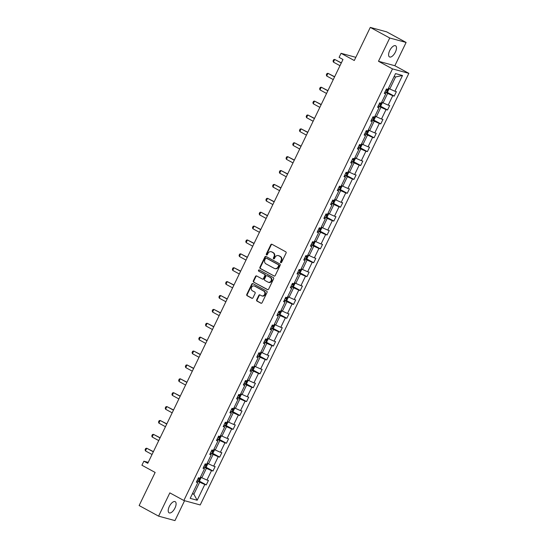 <?xml version="1.0" encoding="UTF-8"?>
<svg xmlns="http://www.w3.org/2000/svg" width="548" height="548" viewBox="0 0 548 548"><rect width="100%" height="100%" fill="white"/><g stroke="black" fill="none" stroke-linecap="round" stroke-linejoin="round"><path stroke-width="0.82" d="M280.761 262.67A0.685 0.603 -74.8 0 0 281.59 262.355L286.077 253.073A0.973 0.863 -74.8 0 0 285.734 251.779L271.986 244.292A0.973 0.863 -74.8 0 0 270.801 244.751L266.314 254.032A0.685 0.603 -74.8 0 0 267.383 254.615L267.965 253.416A3.117 2.767 -74.8 0 1 271.226 251.738A3.117 2.767 -74.8 0 1 271.76 251.95L272.904 252.573A3.117 2.767 -74.8 0 1 274 256.697L273.418 257.903A0.685 0.603 -74.8 0 0 274.486 258.485L275.069 257.286A3.117 2.767 -74.8 0 1 278.329 255.601A3.117 2.767 -74.8 0 1 278.864 255.82L280.007 256.443A3.117 2.767 -74.8 0 1 281.097 260.567L280.521 261.773A0.685 0.603 -74.8 0 0 280.761 262.67M174.983 508.017A6.357 2.87 118.6 0 0 175.196 501.667A6.357 2.87 118.6 0 0 169.318 506.475A6.357 2.87 118.6 0 0 169.113 512.832A6.357 2.87 118.6 0 0 174.983 508.017M395.375 52.115A6.357 2.87 118.6 0 0 395.588 45.765A6.357 2.87 118.6 0 0 389.71 50.58A6.357 2.87 118.6 0 0 389.505 56.93A6.357 2.87 118.6 0 0 395.375 52.115M370.284 27.4L386.655 31.853L406.109 42.449L389.738 37.997L370.284 27.4L354.282 60.513L341.055 53.307L339.096 57.355L342.986 59.479L147.768 463.307L143.877 461.19L141.918 465.238L155.146 472.445L139.137 505.551L158.591 516.148L174.963 520.6L184.58 500.701M256.683 299.804A0.973 0.863 -74.8 0 0 257.019 301.099L260.882 303.195A0.973 0.863 -74.8 0 0 262.067 302.736L267.047 292.427A0.973 0.863 -74.8 0 0 266.705 291.139L252.964 283.652A0.973 0.863 -74.8 0 0 251.772 284.111L246.792 294.42A0.973 0.863 -74.8 0 0 247.134 295.708L251.792 298.249A0.973 0.863 -74.8 0 0 252.977 297.79L255.108 293.379A0.973 0.863 -74.8 0 0 254.765 292.084L252.457 290.83A2.61 2.315 -74.8 0 1 254.717 286.152L263.766 291.084A2.61 2.315 -74.8 0 1 261.506 295.756L259.999 294.934A0.973 0.863 -74.8 0 0 258.814 295.393L256.683 299.804L257.122 299.927A0.973 0.863 -74.8 0 0 257.464 301.215L261.273 303.291M389.738 37.997L378.483 61.273L392.491 68.897L183.847 500.502L169.839 492.871L158.591 516.148M274.014 276.028A0.973 0.863 -74.8 0 0 275.199 275.569L280.186 265.259A0.973 0.863 -74.8 0 0 279.843 263.965L266.095 256.478A0.973 0.863 -74.8 0 0 264.91 256.937L259.923 267.246A0.973 0.863 -74.8 0 0 260.266 268.534L274.356 276.117M273.616 278.843L268.63 289.152A0.973 0.863 -74.8 0 1 267.445 289.611L253.697 282.124A0.973 0.863 -74.8 0 1 253.361 280.836L255.491 276.418A0.973 0.863 -74.8 0 1 256.676 275.966L262.252 279.001A0.973 0.863 -74.8 0 0 263.437 278.542L264.855 275.617A0.973 0.863 -74.8 0 0 264.513 274.329L258.711 271.164A0.685 0.603 -74.8 0 1 259.3 269.938L273.274 277.555A0.973 0.863 -74.8 0 1 273.616 278.843M196.643 481.541L197.807 482.596L196.328 482.192L198.479 477.74L199.958 478.144L204.52 468.711L203.041 468.307L205.192 463.855L206.671 464.259L211.233 454.826L209.754 454.422L211.905 449.97L213.384 450.374L217.946 440.941L216.467 440.537L218.618 436.085L220.097 436.489L224.659 427.056L223.173 426.652L225.331 422.2L226.81 422.604L231.372 413.171L229.886 412.767L232.037 408.315L233.523 408.719L238.085 399.28L236.599 398.882L238.75 394.43L240.236 394.834L244.798 385.395L243.312 384.997L245.463 380.545L246.949 380.949L251.511 371.51L250.025 371.112L252.176 366.66L253.662 367.064L258.218 357.625L256.738 357.221L258.889 352.775L260.375 353.179L264.931 343.74L263.451 343.336L265.602 338.89L267.082 339.294L271.644 329.855L270.164 329.451L272.315 325.005L273.795 325.409L278.357 315.97L276.877 315.566L279.028 311.12L280.508 311.517L285.07 302.085L283.59 301.681L285.741 297.235L287.221 297.633L291.783 288.2L290.303 287.796L292.454 283.35L293.934 283.748L298.496 274.315L297.016 273.911L299.167 269.458L300.647 269.863L305.209 260.43L303.722 260.026L305.873 255.574L307.36 255.978L311.922 246.545L310.435 246.141L312.586 241.689L314.073 242.093L318.635 232.66L317.148 232.256L319.299 227.804L320.786 228.208L325.348 218.775L323.861 218.371L326.012 213.919L327.499 214.323L332.054 204.89L330.574 204.486L332.725 200.034L334.212 200.438L338.767 191.005L337.287 190.601L339.438 186.149L340.918 186.553L345.48 177.12L344 176.716L346.151 172.264L347.631 172.668L352.193 163.236L350.713 162.831L352.864 158.379L354.344 158.783L358.906 149.351L357.426 148.946L359.577 144.494L361.057 144.898L365.619 135.466L364.139 135.061L366.29 130.609L367.77 131.013L372.332 121.574L370.852 121.177L373.003 116.724L374.483 117.128L379.045 107.689L377.558 107.292L379.716 102.839L381.196 103.243L385.758 93.804L384.271 93.4L386.422 88.954L387.909 89.358L395.526 73.603L402.513 75.501L394.903 91.256L396.382 91.66L394.231 96.112L392.745 95.708L388.19 105.141L389.669 105.545L387.518 109.997L386.039 109.593L381.476 119.026L382.956 119.43L380.805 123.882L379.326 123.478L374.764 132.911L376.243 133.315L374.092 137.767L372.613 137.363L368.05 146.796L369.53 147.2L367.379 151.652L365.9 151.248L361.338 160.68L362.817 161.085L360.666 165.537L359.187 165.133L354.625 174.572L356.104 174.97L353.953 179.422L352.474 179.018L347.911 188.457L349.398 188.855L347.247 193.307L345.761 192.903L341.199 202.342L342.685 202.739L340.534 207.192L339.048 206.788L334.486 216.227L335.972 216.631L333.821 221.077L332.335 220.673L327.773 230.112L329.259 230.516L327.108 234.962L325.622 234.558L321.066 243.997L322.546 244.401L320.395 248.847L318.909 248.443L314.353 257.882L315.833 258.286L313.682 262.732L312.202 262.334L307.64 271.767L309.12 272.171L306.969 276.617L305.489 276.219L300.927 285.652L302.407 286.056L300.256 290.502L298.776 290.104L294.214 299.537L295.694 299.941L293.543 304.393L292.063 303.989L287.501 313.422L288.981 313.826L286.83 318.278L285.35 317.874L280.788 327.307L282.268 327.711L280.117 332.163L278.637 331.759L274.075 341.192L275.562 341.596L273.404 346.048L271.924 345.644L267.362 355.077L268.849 355.481L266.698 359.933L265.211 359.529L260.649 368.962L262.136 369.366L259.985 373.818L258.498 373.414L253.936 382.846L255.423 383.251L253.272 387.703L251.785 387.299L247.223 396.731L248.71 397.136L246.559 401.588L245.072 401.184L240.517 410.616L241.997 411.021L239.846 415.473L238.359 415.069L233.804 424.501L235.284 424.906L233.133 429.358L231.653 428.954L227.091 438.386L228.571 438.79L226.42 443.243L224.94 442.839L220.378 452.278L221.858 452.675L219.707 457.128L218.227 456.724L213.665 466.163L215.145 466.56L212.994 471.013L211.514 470.609L206.952 480.048L208.432 480.445L206.281 484.898L204.801 484.494L197.184 500.249L190.19 498.351L197.807 482.596M392.491 68.897L408.863 73.35L200.219 504.955L183.847 500.502M203.726 466.875L206.384 468.328L201.828 477.76L200.493 477.034M201.828 477.76L206.952 480.048M206.384 468.328L211.514 470.609M203.356 467.656L204.52 468.711M210.439 452.99L213.097 454.443L208.535 463.875L207.206 463.149M208.535 463.875L213.665 466.163M213.097 454.443L218.227 456.724M210.069 453.771L211.233 454.826M217.152 439.106L219.81 440.558L215.248 449.99L213.919 449.264M215.248 449.99L220.378 452.278M219.81 440.558L224.94 442.839M216.782 439.886L217.946 440.941M223.865 425.221L226.523 426.666L221.961 436.105L220.632 435.379M221.961 436.105L227.091 438.386M226.523 426.666L231.653 428.954M223.488 425.995L224.659 427.056M230.578 411.336L233.236 412.781L228.674 422.22L227.345 421.494M228.674 422.22L233.804 424.501M233.236 412.781L238.359 415.069M230.201 412.11L231.372 413.171M237.291 397.451L239.949 398.896L235.387 408.335L234.058 407.609M235.387 408.335L240.517 410.616M239.949 398.896L245.072 401.184M236.914 398.225L238.085 399.28M244.004 383.566L246.662 385.011L242.1 394.45L240.771 393.724M242.1 394.45L247.223 396.731M246.662 385.011L251.785 387.299M243.627 384.34L244.798 385.395M250.717 369.681L253.375 371.126L248.813 380.565L247.484 379.839M248.813 380.565L253.936 382.846M253.375 371.126L258.498 373.414M250.34 370.455L251.511 371.51M257.43 355.796L260.088 357.241L255.526 366.68L254.197 365.954M255.526 366.68L260.649 368.962M260.088 357.241L265.211 359.529M257.053 356.57L258.218 357.625M264.143 341.911L266.801 343.356L262.239 352.796L260.91 352.069M262.239 352.796L267.362 355.077M266.801 343.356L271.924 345.644M263.766 342.685L264.931 343.74M270.856 328.026L273.514 329.471L268.952 338.904L267.623 338.185M268.952 338.904L274.075 341.192M273.514 329.471L278.637 331.759M270.479 328.8L271.644 329.855M277.569 314.141L280.22 315.586L275.665 325.019L274.336 324.3M275.665 325.019L280.788 327.307M280.22 315.586L285.35 317.874M277.192 314.915L278.357 315.97M284.275 300.256L286.933 301.701L282.378 311.134L281.042 310.415M282.378 311.134L287.501 313.422M286.933 301.701L292.063 303.989M283.905 301.03L285.07 302.085M290.988 286.371L293.646 287.816L289.084 297.249L287.755 296.53M289.084 297.249L294.214 299.537M293.646 287.816L298.776 290.104M290.618 287.145L291.783 288.2M297.701 272.486L300.359 273.932L295.797 283.364L294.468 282.645M295.797 283.364L300.927 285.652M300.359 273.932L305.489 276.219M297.331 273.26L298.496 274.315M304.414 258.601L307.072 260.047L302.51 269.479L301.181 268.76M302.51 269.479L307.64 271.767M307.072 260.047L312.202 262.334M304.037 259.375L305.209 260.43M311.127 244.716L313.785 246.162L309.223 255.594L307.894 254.868M309.223 255.594L314.353 257.882M313.785 246.162L318.909 248.443M310.75 245.49L311.922 246.545M317.84 230.824L320.498 232.277L315.936 241.709L314.607 240.983M315.936 241.709L321.066 243.997M320.498 232.277L325.622 234.558M317.463 231.605L318.635 232.66M324.553 216.94L327.211 218.392L322.649 227.824L321.32 227.098M322.649 227.824L327.773 230.112M327.211 218.392L332.335 220.673M324.176 217.72L325.348 218.775M331.266 203.055L333.924 204.507L329.362 213.939L328.033 213.213M329.362 213.939L334.486 216.227M333.924 204.507L339.048 206.788M330.889 203.835L332.054 204.89M337.979 189.17L340.637 190.622L336.075 200.054L334.746 199.328M336.075 200.054L341.199 202.342M340.637 190.622L345.761 192.903M337.602 189.951L338.767 191.005M344.692 175.285L347.35 176.737L342.788 186.169L341.459 185.443M342.788 186.169L347.911 188.457M347.35 176.737L352.474 179.018M344.315 176.066L345.48 177.12M351.405 161.4L354.063 162.852L349.501 172.284L348.172 171.558M349.501 172.284L354.625 174.572M354.063 162.852L359.187 165.133M351.028 162.181L352.193 163.236M358.118 147.515L360.769 148.96L356.214 158.399L354.885 157.673M356.214 158.399L361.338 160.68M360.769 148.96L365.9 151.248M357.741 148.289L358.906 149.351M364.824 133.63L367.482 135.075L362.927 144.514L361.591 143.788M362.927 144.514L368.05 146.796M367.482 135.075L372.613 137.363M364.454 134.404L365.619 135.466M371.537 119.745L374.195 121.19L369.633 130.63L368.304 129.903M369.633 130.63L374.764 132.911M374.195 121.19L379.326 123.478M371.167 120.519L372.332 121.574M378.25 105.86L380.908 107.305L376.346 116.745L375.017 116.018M376.346 116.745L381.476 119.026M380.908 107.305L386.039 109.593M377.88 106.634L379.045 107.689M384.963 91.975L387.621 93.42L383.059 102.86L381.73 102.133M383.059 102.86L388.19 105.141M387.621 93.42L392.745 95.708M384.586 92.749L385.758 93.804M402.513 75.501L395.581 76.953L389.772 88.975L388.443 88.249M389.772 88.975L394.903 91.256M378.483 61.273L394.855 65.726L406.109 42.449M394.855 65.726L408.863 73.35M355.823 57.321L341.055 53.307M148.22 462.368L143.877 461.19M192.382 493.823L193.862 494.228L199.678 482.213L197.02 480.76M192.533 493.501L193.862 494.228L197.184 500.249M395.581 76.953L394.094 76.549M199.678 482.213L204.801 484.494M386.895 92.112L394.231 96.112M380.182 105.997L387.518 109.997M373.469 119.889L380.805 123.882M366.756 133.774L374.092 137.767M360.043 147.659L367.379 151.652M353.33 161.544L360.666 165.537M346.624 175.429L353.953 179.422M339.911 189.313L347.247 193.307M333.198 203.198L340.534 207.192M326.485 217.083L333.821 221.077M319.772 230.968L327.108 234.962M313.059 244.853L320.395 248.847M306.346 258.738L313.682 262.732M299.633 272.623L306.969 276.617M292.92 286.508L300.256 290.502M286.207 300.393L293.543 304.393M279.494 314.278L286.83 318.278M272.781 328.163L280.117 332.163M266.075 342.048L273.404 346.048M259.362 355.933L266.698 359.933M252.649 369.818L259.985 373.818M245.936 383.71L253.272 387.703M239.223 397.595L246.559 401.588M232.51 411.48L239.846 415.473M225.797 425.364L233.133 429.358M219.084 439.249L226.42 443.243M212.371 453.134L219.707 457.128M205.658 467.019L212.994 471.013M198.945 480.904L206.281 484.898M281.11 262.732A0.685 0.603 -74.8 0 1 280.96 261.889L281.542 260.69A3.117 2.767 -74.8 0 0 280.453 256.56L280.007 256.443M278.329 255.601L278.774 255.724A3.117 2.767 -74.8 0 1 279.302 255.937L280.453 256.56M271.226 251.738L271.671 251.854A3.117 2.767 -74.8 0 1 272.198 252.066L273.349 252.697A3.117 2.767 -74.8 0 1 274.438 256.82L273.856 258.019A0.685 0.603 -74.8 0 0 274.007 258.861M272.034 244.319A0.973 0.863 -74.8 0 0 271.246 244.874L266.76 254.156A0.685 0.603 -74.8 0 0 266.903 254.991M266.143 256.505A0.973 0.863 -74.8 0 0 265.355 257.06L260.369 267.369A0.973 0.863 -74.8 0 0 260.711 268.657L274.404 276.117M278.651 265.636A0.685 0.603 -74.8 0 0 278.411 264.732L266.342 258.163A0.685 0.603 -74.8 0 0 265.513 258.478L264.903 259.745A3.117 2.767 -74.8 0 0 265.992 263.876L274.24 268.369A3.117 2.767 -74.8 0 0 274.774 268.582A3.117 2.767 -74.8 0 0 278.035 266.903L278.651 265.636L279.09 265.759A0.685 0.603 -74.8 0 0 278.857 264.855L278.411 264.732M266.547 258.218A0.685 0.603 -74.8 0 1 266.787 258.279L278.857 264.855M274.774 268.582L275.219 268.705A3.117 2.767 -74.8 0 0 278.48 267.027L278.035 266.903M279.09 265.759L278.48 267.027M267.842 289.707L253.697 282.124M256.724 275.986A0.973 0.863 -74.8 0 0 255.937 276.541L253.799 280.953A0.973 0.863 -74.8 0 0 254.142 282.241M262.698 279.117A0.973 0.863 -74.8 0 0 263.883 278.665L265.294 275.733A0.973 0.863 -74.8 0 0 264.951 274.445L258.711 271.164M259.41 270A0.685 0.603 -74.8 0 0 259.149 271.287M268.041 282.151A2.61 2.315 -74.8 0 0 270.294 277.48L267.109 275.74A0.973 0.863 -74.8 0 0 265.924 276.199L264.506 279.124A0.973 0.863 -74.8 0 0 264.848 280.412L268.041 282.151M268.486 282.33L268.924 282.453A2.61 2.315 -74.8 0 0 270.739 277.596L270.294 277.48M267.205 275.767A0.973 0.863 -74.8 0 1 267.554 275.863L270.739 277.596M260.047 294.961A0.973 0.863 -74.8 0 0 259.259 295.516L257.122 299.927M261.951 295.934L262.396 296.057A2.61 2.315 -74.8 0 0 264.211 291.2L263.766 291.084M254.272 285.974L254.717 286.097A2.61 2.315 -74.8 0 1 255.163 286.275L264.211 291.2M253.012 283.679A0.973 0.863 -74.8 0 0 252.217 284.227L247.23 294.536A0.973 0.863 -74.8 0 0 247.573 295.831L252.183 298.338M388.703 88.392L388.97 89.057L387.683 91.728L386.367 92.379L385.025 91.859M385.84 90.167L386.758 90.543L387.272 89.475L386.354 89.098M341.349 62.856L334.684 59.437L333.396 62.109L339.979 65.692M333.396 62.109L333.04 60.979L333.684 59.643L334.684 59.437L341.267 63.027M381.99 102.277L382.257 102.942L380.97 105.613L379.654 106.264L378.312 105.743M379.127 104.052L380.045 104.428L380.559 103.36L379.641 102.983M334.636 76.741L327.971 73.322L326.683 75.994L333.266 79.583M326.683 75.994L326.327 74.864L326.971 73.528L327.971 73.322L334.554 76.912M375.277 116.162L375.544 116.827L374.257 119.498L372.941 120.149L371.599 119.628M372.414 117.936L373.332 118.313L373.846 117.245L372.928 116.868M327.93 90.626L321.258 87.207L319.97 89.879L326.553 93.468M319.97 89.879L319.614 88.749L320.258 87.413L321.258 87.207L327.841 90.797M368.564 130.047L368.838 130.712L367.544 133.383L366.228 134.034L364.886 133.513M365.701 131.821L366.619 132.198L367.133 131.13L366.215 130.753M321.217 104.51L314.545 101.092L313.257 103.764L319.84 107.353M313.257 103.764L312.901 102.634L313.545 101.305L314.545 101.092L321.128 104.682M361.851 143.932L362.125 144.597L360.831 147.268L359.515 147.919L358.173 147.398M358.988 145.706L359.906 146.083L360.42 145.014L359.509 144.638M314.504 118.395L307.839 114.977L306.544 117.649L313.127 121.238M306.544 117.649L306.188 116.519L306.832 115.19L307.839 114.977L314.422 118.567M355.145 157.817L355.412 158.482L354.118 161.153L352.802 161.804L351.46 161.283M352.275 159.591L353.193 159.968L353.707 158.899L352.796 158.523M307.791 132.28L301.126 128.862L299.831 131.534L306.414 135.123M299.831 131.534L299.475 130.41L300.119 129.075L301.126 128.862L307.709 132.452M348.432 171.702L348.699 172.367L347.405 175.038L346.089 175.689L344.747 175.168M345.562 173.476L346.48 173.853L347 172.784L346.083 172.408M301.078 146.165L294.413 142.747L293.118 145.419L299.701 149.008M293.118 145.419L292.762 144.295L293.406 142.959L294.413 142.747L300.996 146.337M341.719 185.587L341.986 186.251L340.692 188.923L339.376 189.574L338.034 189.053M338.849 187.361L339.767 187.738L340.287 186.669L339.37 186.293M294.365 160.05L287.7 156.639L286.405 159.304L292.988 162.893M286.405 159.304L286.049 158.18L286.693 156.844L287.7 156.639L294.283 160.222M335.006 199.472L335.273 200.136L333.985 202.808L332.663 203.459L331.321 202.938M332.143 201.246L333.054 201.623L333.574 200.554L332.657 200.178M287.652 173.935L280.987 170.524L279.692 173.189L286.275 176.778M279.692 173.189L279.336 172.065L279.987 170.729L280.987 170.524L287.57 174.106M328.293 213.357L328.56 214.021L327.272 216.693L325.957 217.344L324.608 216.823M325.43 215.131L326.341 215.508L326.861 214.439L325.944 214.063M280.939 187.82L274.274 184.409L272.979 187.074L279.569 190.663M272.979 187.074L272.623 185.95L273.274 184.614L274.274 184.409L280.857 187.991M321.58 227.242L321.847 227.906L320.559 230.578L319.244 231.229L317.895 230.708M318.717 229.016L319.635 229.393L320.148 228.324L319.231 227.947M274.226 201.705L267.561 198.294L266.273 200.965L272.856 204.548M266.273 200.965L265.91 199.835L266.561 198.499L267.561 198.294L274.144 201.876M314.867 241.127L315.134 241.798L313.846 244.463L312.531 245.114L311.182 244.593M312.004 242.901L312.922 243.278L313.435 242.209L312.518 241.839M267.513 215.59L260.848 212.179L259.56 214.85L266.143 218.433M259.56 214.85L259.204 213.72L259.848 212.384L260.848 212.179L267.431 215.761M308.154 255.012L308.421 255.683L307.133 258.348L305.818 258.999L304.476 258.478M305.291 256.793L306.209 257.163L306.722 256.101L305.805 255.724M260.8 229.475L254.135 226.064L252.847 228.735L259.43 232.318M252.847 228.735L252.491 227.605L253.135 226.269L254.135 226.064L260.718 229.646M301.441 268.897L301.708 269.568L300.42 272.233L299.105 272.883L297.763 272.363M298.578 270.678L299.496 271.055L300.009 269.986L299.092 269.609M254.087 243.36L247.422 239.949L246.134 242.62L252.717 246.203M246.134 242.62L245.778 241.49L246.422 240.154L247.422 239.949L254.005 243.531M294.728 282.782L294.995 283.453L293.707 286.118L292.392 286.768L291.05 286.255M291.865 284.563L292.783 284.939L293.296 283.871L292.379 283.494M247.381 257.245L240.709 253.834L239.421 256.505L246.004 260.088M239.421 256.505L239.065 255.375L239.709 254.039L240.709 253.834L247.292 257.416M288.015 296.667L288.289 297.338L286.994 300.009L285.679 300.653L284.337 300.14M285.152 298.448L286.07 298.824L286.583 297.756L285.672 297.379M240.668 271.13L233.996 267.719L232.708 270.39L239.291 273.973M232.708 270.39L232.352 269.26L232.996 267.924L233.996 267.719L240.586 271.301M281.302 310.552L281.576 311.223L280.281 313.894L278.966 314.538L277.624 314.025M278.439 312.333L279.357 312.709L279.87 311.641L278.959 311.264M233.955 285.015L227.29 281.604L225.995 284.275L232.578 287.858M225.995 284.275L225.639 283.145L226.283 281.809L227.29 281.604L233.873 285.186M274.596 324.437L274.863 325.108L273.568 327.779L272.253 328.423L270.911 327.91M271.726 326.218L272.644 326.594L273.157 325.526L272.246 325.149M227.242 298.9L220.577 295.488L219.282 298.16L225.865 301.743M219.282 298.16L218.926 297.03L219.57 295.694L220.577 295.488L227.16 299.078M267.883 338.322L268.15 338.993L266.855 341.664L265.54 342.308L264.198 341.794M265.013 340.103L265.931 340.479L266.451 339.411L265.533 339.034M220.529 312.785L213.864 309.373L212.569 312.045L219.152 315.627M212.569 312.045L212.213 310.915L212.857 309.579L213.864 309.373L220.447 312.963M261.17 352.213L261.437 352.878L260.142 355.549L258.827 356.2L257.485 355.679M258.3 353.987L259.218 354.364L259.738 353.296L258.82 352.919M213.816 326.677L207.151 323.258L205.856 325.93L212.439 329.512M205.856 325.93L205.5 324.8L206.144 323.464L207.151 323.258L213.734 326.848M254.457 366.098L254.724 366.763L253.436 369.434L252.114 370.085L250.772 369.564M251.594 367.872L252.505 368.249L253.025 367.181L252.107 366.804M207.103 340.561L200.438 337.143L199.143 339.815L205.726 343.397M199.143 339.815L198.787 338.685L199.438 337.349L200.438 337.143L207.021 340.733M247.744 379.983L248.011 380.648L246.723 383.319L245.408 383.97L244.059 383.449M244.881 381.757L245.792 382.134L246.312 381.065L245.394 380.689M200.39 354.446L193.725 351.028L192.437 353.7L199.02 357.289M192.437 353.7L192.074 352.57L192.725 351.234L193.725 351.028L200.308 354.618M241.031 393.868L241.298 394.533L240.01 397.204L238.695 397.855L237.346 397.334M238.168 395.642L239.086 396.019L239.599 394.95L238.681 394.574M193.677 368.331L187.012 364.913L185.724 367.585L192.307 371.174M185.724 367.585L185.368 366.454L186.012 365.119L187.012 364.913L193.595 368.503M234.318 407.753L234.585 408.418L233.297 411.089L231.982 411.74L230.633 411.219M231.455 409.527L232.373 409.904L232.886 408.835L231.968 408.459M186.964 382.216L180.299 378.798L179.011 381.47L185.594 385.059M179.011 381.47L178.655 380.339L179.299 379.01L180.299 378.798L186.882 382.388M227.605 421.638L227.872 422.303L226.584 424.974L225.269 425.625L223.927 425.104M224.742 423.412L225.66 423.789L226.173 422.72L225.255 422.344M180.251 396.101L173.586 392.683L172.298 395.355L178.881 398.944M172.298 395.355L171.942 394.231L172.586 392.895L173.586 392.683L180.169 396.273M220.892 435.523L221.159 436.187L219.871 438.859L218.556 439.51L217.214 438.989M218.029 437.297L218.947 437.674L219.46 436.605L218.542 436.229M173.538 409.986L166.873 406.568L165.585 409.24L172.168 412.829M165.585 409.24L165.229 408.116L165.873 406.78L166.873 406.568L173.456 410.157M214.179 449.408L214.446 450.072L213.158 452.744L211.843 453.395L210.501 452.874M211.316 451.182L212.234 451.559L212.747 450.49L211.829 450.114M166.832 423.871L160.16 420.46L158.872 423.125L165.455 426.714M158.872 423.125L158.516 422.001L159.16 420.665L160.16 420.46L166.743 424.042M207.466 463.293L207.74 463.957L206.445 466.629L205.13 467.28L203.788 466.759M204.603 465.067L205.521 465.444L206.034 464.375L205.123 463.998M160.119 437.756L153.447 434.345L152.159 437.009L158.742 440.599M152.159 437.009L151.803 435.886L152.447 434.55L153.447 434.345L160.037 437.927M200.753 477.178L201.027 477.842L199.732 480.514L198.417 481.165L197.075 480.644M197.89 478.952L198.808 479.329L199.321 478.26L198.41 477.883M153.406 451.641L146.741 448.23L145.446 450.894L152.029 454.484M145.446 450.894L145.09 449.771L145.734 448.435L146.741 448.23L153.324 451.812M281.542 260.69L281.097 260.567M279.302 255.937L278.864 255.82M273.856 258.019L273.418 257.903M274.438 256.82L274 256.697M273.349 252.697L272.904 252.573M272.198 252.066L271.76 251.95M266.76 254.156L266.314 254.032M271.246 244.874L270.801 244.751M280.96 261.889L280.521 261.773M260.711 268.657L260.266 268.534M260.369 267.369L259.923 267.246M265.355 257.06L264.91 256.937M266.787 258.279L266.342 258.163M267.794 289.707L267.445 289.611M253.799 280.953L253.361 280.836M255.937 276.541L255.491 276.418M263.883 278.665L263.437 278.542M265.294 275.733L264.855 275.617M264.951 274.445L264.513 274.329M267.554 275.863L267.109 275.74M259.259 295.516L258.814 295.393M255.163 286.275L254.717 286.152M252.135 298.338L251.792 298.249M247.573 295.831L247.134 295.708M247.23 294.536L246.792 294.42M252.217 284.227L251.772 284.111M261.225 303.291L260.882 303.195M257.464 301.215L257.019 301.099M386.402 92.359L387.861 89.345M385.888 90.071L386.758 90.543M379.689 106.243L381.148 103.23M379.175 103.956L380.045 104.428M372.976 120.128L374.435 117.114M372.462 117.841L373.332 118.313M366.263 134.013L367.722 130.999M365.749 131.726L366.619 132.198M359.55 147.898L361.009 144.884M359.036 145.61L359.906 146.083M352.837 161.783L354.296 158.769M352.323 159.495L353.193 159.968M346.124 175.675L347.583 172.654M345.61 173.38L346.48 173.853M339.411 189.56L340.87 186.539M338.897 187.265L339.767 187.738M332.698 203.445L334.157 200.424M332.184 201.15L333.054 201.623M325.985 217.33L327.444 214.309M325.471 215.035L326.341 215.508M319.272 231.215L320.731 228.194M318.765 228.92L319.635 229.393M312.566 245.1L314.025 242.079M312.052 242.805L312.922 243.278M305.853 258.985L307.312 255.964M305.339 256.69L306.209 257.163M299.139 272.87L300.599 269.849M298.626 270.575L299.496 271.055M292.427 286.755L293.886 283.734M291.913 284.46L292.783 284.939M285.714 300.64L287.173 297.619M285.2 298.345L286.07 298.824M279.001 314.525L280.46 311.504M278.487 312.237L279.357 312.709M272.288 328.41L273.747 325.396M271.774 326.122L272.644 326.594M265.575 342.295L267.034 339.281M265.061 340.007L265.931 340.479M258.861 356.179L260.321 353.165M258.348 353.892L259.218 354.364M252.149 370.064L253.608 367.05M251.635 367.776L252.505 368.249M245.436 383.949L246.895 380.935M244.929 381.661L245.792 382.134M238.723 397.834L240.182 394.82M238.216 395.546L239.086 396.019M232.016 411.719L233.475 408.705M231.503 409.431L232.373 409.904M225.303 425.604L226.762 422.59M224.79 423.316L225.66 423.789M218.59 439.489L220.049 436.475M218.077 437.201L218.947 437.674M211.877 453.381L213.336 450.36M211.364 451.086L212.234 451.559M205.164 467.266L206.623 464.245M204.651 464.971L205.521 465.444M198.451 481.151L199.91 478.13M197.938 478.856L198.808 479.329M266.671 258.231L266.225 258.115M262.862 279.185L262.417 279.069M267.383 275.795L266.945 275.671"/></g></svg>
